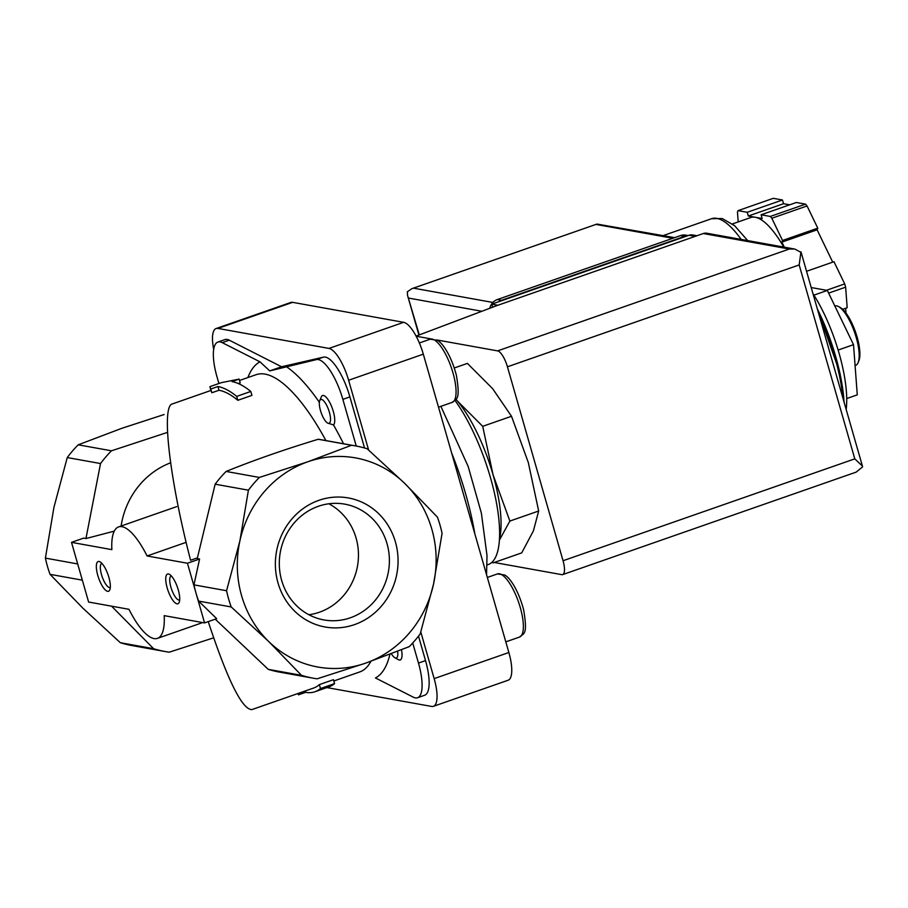 <?xml version="1.0" encoding="UTF-8"?>
<svg xmlns="http://www.w3.org/2000/svg" width="908" height="908" viewBox="0 0 908 908"><rect width="100%" height="100%" fill="white"/><g stroke="black" fill="none" stroke-linecap="round" stroke-linejoin="round"><path stroke-width="1.36" d="M356.242 446.044L342.861 399.372A39.35 12.474 70.8 0 0 316.438 359.602L269.733 370.895L259.994 361.838L222.233 342.634L229.27 340.182L281.571 366.764L323.486 357.139A39.35 12.474 70.8 0 1 349.909 396.909L364.551 447.984M327.584 423.037L333.497 424.933A15.742 4.994 -109.2 0 0 331.125 405.354A15.742 4.994 -109.2 0 0 321.284 396.955L319.752 400.621A12.587 3.995 -109.2 0 0 320.49 410.586A12.587 3.995 -109.2 0 0 327.584 423.037A12.587 3.995 -109.2 0 0 329.525 423.014A12.587 3.995 -109.2 0 0 327.629 407.351A12.587 3.995 -109.2 0 0 319.752 400.621M492.919 562.937L521.725 552.881L533.416 530.828L538.671 511.011L528.308 462.524L511.51 416.273L492.669 388.715L467.393 363.404L454.284 367.978M846.177 409.451A82.639 26.196 -109.2 0 0 812.966 293.647M811.219 287.541L827.336 290.447L813.92 295.134M827.336 290.447L853.52 344.677L857.277 394.866L846.733 398.544M853.52 344.677L838.141 350.045M855.086 365.595L855.563 365.436A31.485 9.977 -109.2 0 0 858.117 362.621L858.877 360.782A29.907 9.477 -109.2 0 0 855.54 332.101A29.907 9.477 -109.2 0 0 840.286 307.562L838.549 306.598A31.485 9.977 -109.2 0 0 834.838 305.985M858.117 362.621A31.485 9.977 -109.2 0 0 854.598 332.419A31.485 9.977 -109.2 0 0 838.549 306.598M499.502 539A86.566 27.444 -109.2 0 0 493.067 474.827A86.566 27.444 -109.2 0 0 457.428 401.018L482.704 426.329L493.067 474.827L509.865 521.067L538.671 511.011M509.865 521.067L499.695 539.59M482.704 426.329L511.51 416.273M239.144 379.113L221.359 382.654L209.907 386.649L210.781 389.021L217.931 386.524A161.34 51.143 70.8 0 1 236.704 396.387L250.801 391.462A161.34 51.143 -109.2 0 0 232.028 381.598L239.144 379.113L240.223 382.847L238.248 383.528M210.86 390.485L209.907 386.649M314.962 691.748L329.048 686.823A161.34 51.143 -109.2 0 0 334.575 683.611L320.479 688.525A161.34 51.143 70.8 0 1 314.962 691.748A161.34 51.143 70.8 0 1 305.621 692.327L298.471 694.824L298.04 693.485M231.222 606.964A118.051 110.209 -79.8 0 1 226.569 590.733L239.894 540.896A106.247 99.188 -79.8 0 1 307.846 461.775L351.521 445.261A118.051 110.209 -79.8 0 1 355.232 445.851A118.051 110.209 -79.8 0 1 367.116 448.734L404.673 483.351L437.418 517.117A118.051 110.209 -79.8 0 1 442.071 533.337L433.547 584.048A106.247 99.188 -79.8 0 1 365.595 663.158L317.119 678.821A118.051 110.209 -79.8 0 1 313.396 678.219A118.051 110.209 -79.8 0 1 301.513 675.336L268.768 641.581A106.247 99.188 -79.8 0 1 239.894 540.896L248.417 490.184A118.051 110.209 -79.8 0 1 259.37 477.438L307.846 461.775A106.247 99.188 -79.8 0 1 404.673 483.351A106.247 99.188 -79.8 0 1 433.547 584.048L420.211 633.898A118.051 110.209 -79.8 0 1 409.258 646.644L365.595 663.158A106.247 99.188 -79.8 0 1 268.768 641.581L231.222 606.964L198.602 601.085A118.051 110.209 -79.8 0 1 196.003 593.072L204.561 622.911L164.2 615.647A59.02 18.716 70.8 0 1 157.493 638.358A59.02 18.716 70.8 0 1 128.97 609.302L88.609 602.038L71.505 542.36L111.866 549.635A59.02 18.716 70.8 0 1 118.573 526.912A59.02 18.716 70.8 0 1 147.085 555.968L187.445 563.244L196.003 593.072A118.051 110.209 -79.8 0 1 193.949 584.865L199.578 559.01L187.445 563.244M77.691 563.936L45.4 558.114L53.924 507.402L67.249 457.564A118.051 110.209 -79.8 0 1 78.202 444.818L121.876 428.292L164.121 414.525M82.344 580.155L50.053 574.344A118.051 110.209 -79.8 0 1 45.4 558.114M67.249 457.564L100.527 463.545L85.954 538.546L83.627 538.126L71.505 542.36M213.641 637.836L169.217 652.194A118.051 110.209 -79.8 0 1 165.494 651.592L132.227 645.599A118.051 110.209 -79.8 0 1 120.344 642.716L82.798 608.099L50.053 574.344M197.365 557.887L190.578 560.247C169.705 479.878 161.091 406.103 172.316 403.946L210.996 390.44L211.859 392.744L210.781 389.021M211.859 392.744L218.998 390.258L217.931 386.524M218.998 390.258A157.402 49.895 70.8 0 1 237.828 400.292L236.704 396.387M237.828 400.292L251.925 395.377L250.801 391.462M186.14 542.337L147.085 555.968M165.494 651.592A118.051 110.209 -79.8 0 1 153.611 648.709L120.344 642.716M111.559 606.158L153.611 648.709M226.569 590.733L193.949 584.865M320.479 688.525L319.355 684.621A157.402 49.895 70.8 0 1 313.657 688.026L251.868 709.602C242.152 709.557 227.613 680.228 208.238 621.628M334.575 683.611L333.452 679.695L319.355 684.621M305.621 692.327L305.224 690.977M298.471 694.824L298.085 693.474M167.174 587.885A15.742 4.994 -109.2 0 0 179.194 602.345A15.742 4.994 -109.2 0 0 177.435 587.238A15.742 4.994 -109.2 0 0 169.41 574.333A15.742 4.994 -109.2 0 0 167.174 587.885M97.78 575.388A15.742 4.994 -109.2 0 0 109.8 589.848A15.742 4.994 -109.2 0 0 108.041 574.741A15.742 4.994 -109.2 0 0 100.016 561.836A15.742 4.994 -109.2 0 0 97.78 575.388M198.602 601.085L216.683 618.677L204.561 622.911M100.527 463.545A118.051 110.209 -79.8 0 1 111.468 450.799L78.202 444.818M121.105 526.027A78.701 73.469 -79.8 0 1 170.602 462.808M114.26 531.135L85.954 538.546M167.537 432.367L111.468 450.799M351.521 445.261L318.254 439.268C284.794 449.403 254.081 460.129 226.103 471.445L259.37 477.438M248.417 490.184L215.151 484.191A118.051 110.209 -79.8 0 1 226.103 471.445M215.151 484.191L197.252 558.59L199.578 559.01M215.253 619.177L268.246 669.355L301.513 675.336M313.396 678.219L280.129 672.226A118.051 110.209 -79.8 0 1 268.246 669.355M318.901 500.331A65.569 61.211 -79.8 0 1 396.467 575.786A65.569 61.211 -79.8 0 1 294.782 611.288A65.569 61.211 -79.8 0 1 318.901 500.331M218.919 383.505L216.967 376.707A39.35 12.474 70.8 0 1 217.875 342.055A39.35 12.474 70.8 0 1 222.233 342.634M318.254 439.268A118.051 110.209 -79.8 0 1 321.965 439.869L355.232 445.851M389.918 654.282A168.423 53.39 -109.2 0 1 375.458 677.947L413.219 697.14A39.35 12.474 70.8 0 0 417.578 697.73L424.626 695.267A39.35 12.474 70.8 0 0 425.523 660.615L418.509 636.133M412.72 643L418.474 663.078A39.35 12.474 70.8 0 1 417.578 697.73M391.359 653.726A12.587 3.995 -109.2 0 0 394.878 657.732L398.362 659.662A15.742 4.994 -109.2 0 0 401.484 649.776M269.733 370.895L281.571 366.764M217.875 342.055L224.923 339.592A39.35 12.474 70.8 0 1 229.27 340.182M420.801 632.002L434.16 678.605A31.485 9.977 70.8 0 1 433.434 706.322A31.485 9.977 70.8 0 1 431.618 706.435L326.891 687.583M213.686 349.33A31.485 9.977 70.8 0 1 216.104 328.537A31.485 9.977 70.8 0 1 217.931 328.424L328.957 348.422A31.485 9.977 70.8 0 1 348.615 380.248L368.637 450.073M216.104 328.537L290.798 302.455A31.485 9.977 70.8 0 1 292.626 302.341L403.651 322.329A31.485 9.977 70.8 0 1 423.31 354.165L508.866 652.511A31.485 9.977 70.8 0 1 508.139 680.24L433.434 706.322M487.108 564.946L488.277 564.538A98.37 31.19 -109.2 0 0 495.734 499.06A98.37 31.19 -109.2 0 0 455.056 400.519M457.428 401.018A86.566 27.444 -109.2 0 0 455.998 399.35M101.889 563.38A12.757 4.041 -109.2 0 0 101.798 563.414A12.757 4.041 -109.2 0 0 101.503 574.65A12.757 4.041 -109.2 0 0 110.209 587.499A12.757 4.041 -109.2 0 0 110.299 587.465M171.283 575.876A12.757 4.041 -109.2 0 0 171.192 575.91A12.757 4.041 -109.2 0 0 170.897 587.147A12.757 4.041 -109.2 0 0 179.602 599.995A12.757 4.041 -109.2 0 0 179.693 599.961M394.878 657.732A12.587 3.995 -109.2 0 0 397.625 651.297M318.356 506.289A58.827 54.923 -79.8 0 1 344.768 504.144A58.827 54.923 -79.8 0 1 388.397 571.779A58.827 54.923 -79.8 0 1 323.918 619.937A58.827 54.923 -79.8 0 1 279.369 566.501A58.827 54.923 -79.8 0 1 318.356 506.289M328.866 503.781A58.827 54.923 -79.8 0 1 357.468 566.206A58.827 54.923 -79.8 0 1 308.89 614.739M696.958 235.739L692.622 234.956A7.866 7.343 100.2 0 0 689.081 235.251L491.773 304.146L492.647 307.199M862.407 466.054L854.791 458.858L563.051 560.735A15.742 4.994 70.8 0 1 562.688 574.594A15.742 4.994 70.8 0 1 561.78 574.65L494.224 562.483M416.091 336.119L496.835 305.621L703.303 233.526A7.866 7.343 100.2 0 1 706.833 233.243L793.876 248.906M862.396 466.02L801.151 252.435L794.738 249.03L789.347 249.019L497.607 350.885L436.612 339.91M431.221 338.934L416.148 336.221M563.051 560.735L507.436 366.809A15.742 4.994 70.8 0 0 497.607 350.885M800.947 251.857L799.176 264.932L507.436 366.809M862.6 466.882L856.187 472.115L562.688 574.594M491.773 304.146L497.902 305.247M738.193 221.915L737.466 212.075A94.443 29.941 70.8 0 1 738.045 210.633L773.275 198.33L782.469 199.987L783.536 203.71L789.665 204.822M732.438 223.924L750.689 217.557A78.701 24.947 70.8 0 1 755.24 217.273L762.175 218.522L761.108 214.787L796.35 202.484L805.532 204.141A94.443 29.941 70.8 0 1 807.053 205.957L817.779 228.169L817.109 229.815L832.727 262.151M806.554 271.288L833.975 261.708L844.701 283.92A94.443 29.941 70.8 0 1 845.632 287.178L847.175 307.733L842.647 309.31M845.632 308.266L845.995 313.101M828.629 293.114L845.632 287.178M826.462 290.288L844.701 283.92M761.108 214.787L770.302 216.444A94.443 29.941 70.8 0 1 771.811 218.261L807.053 205.957M770.302 216.444L805.532 204.141M738.045 210.633L747.227 212.29L748.305 216.013L755.24 217.273A78.701 24.947 70.8 0 1 783.774 247.089M771.811 218.261L782.537 240.472L781.867 242.118L784.319 247.192M674.61 237.658L596.965 224.06L411.96 288.653L407.34 291.763L407.544 295.418L419.303 334.904M747.227 212.29L782.469 199.987M748.305 216.013L783.536 203.71M782.537 240.472L817.779 228.169M781.867 242.118L817.109 229.815M489.809 308.277A11.804 11.021 -79.8 0 1 497.346 299.549L680.569 235.581A11.804 11.021 -79.8 0 1 685.869 235.149L688.173 235.569M498.821 301.683A11.804 11.021 -79.8 0 1 501.511 300.31L684.734 236.33A11.804 11.021 -79.8 0 1 687.651 235.751M259.994 361.838A168.423 53.39 -109.2 0 0 247.907 377.546M319.378 402.335A168.423 53.39 -109.2 0 0 286.168 366.548M343.53 443.751A168.423 53.39 -109.2 0 0 333.497 424.933M325.927 440.584A157.402 49.895 -109.2 0 0 255.965 374.732L239.542 380.475M333.826 680.989L359.75 671.931A157.402 49.895 -109.2 0 0 370.918 661.285M844.043 402.028A92.866 29.442 -109.2 0 0 817.348 308.936M842.942 398.169A94.443 29.941 -109.2 0 0 818.914 314.361M418.474 663.078L425.523 660.615M342.861 399.372L349.909 396.909M316.438 359.602L323.486 357.139M508.866 652.511L434.16 678.605M423.31 354.165L348.615 380.248M403.651 322.329L328.957 348.422M292.626 302.341L217.931 328.424M474.873 533.983A137.721 43.663 -109.2 0 0 451.662 453.035M505.801 641.854L519.524 637.064A33.448 10.601 -109.2 0 0 518.513 601.993A33.448 10.601 -109.2 0 0 497.471 573.913L487.335 577.454M438.507 407.159L452.229 402.369A33.448 10.601 -109.2 0 0 451.208 367.297A33.448 10.601 -109.2 0 0 430.176 339.206L419.36 342.986M789.347 249.019L703.303 233.526M854.791 458.858L799.176 264.932M689.081 235.251L695.21 236.352M663.18 235.603L711.554 218.714A90.505 28.693 70.8 0 1 741.178 239.417M408.759 298.108L481.864 311.274M413.662 288.188L492.896 302.455M596.17 224.458L672.862 238.271M501.511 300.31L497.346 299.549M684.734 236.33L680.569 235.581M844.224 402.63L840.014 373.324L817.211 308.436M176.731 506.607L118.573 526.912M202.7 622.57L157.493 638.358M486.54 574.685L487.017 555.662L481.376 513.156L468.165 466.451L440.868 406.33M519.524 637.064C523.598 633.126 527.991 635.884 523.689 610.062C518.559 590.268 509.717 577.329 504.621 575.002L497.471 573.913M452.229 402.369C456.293 398.43 460.696 401.188 456.395 375.367C451.265 355.573 442.412 342.634 437.327 340.307L430.176 339.206M596.965 224.06L411.96 288.653M407.544 295.418L418.917 335.052M711.554 218.714L722.246 218.533L734.595 225.683L747.693 240.597"/></g></svg>
